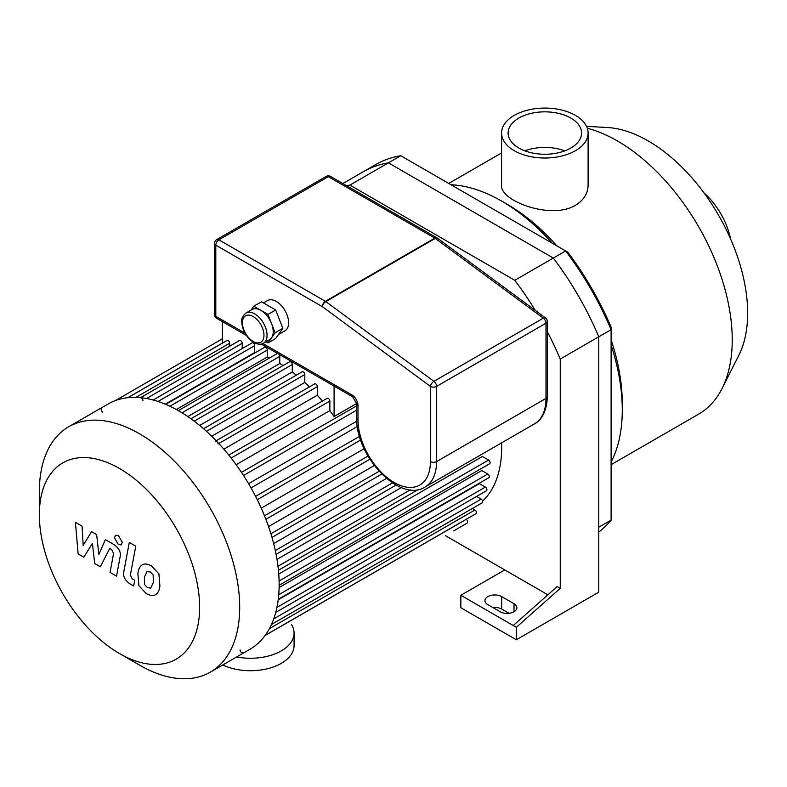<?xml version="1.0" encoding="UTF-8"?>
<svg xmlns="http://www.w3.org/2000/svg" width="787" height="787" viewBox="0 0 787 787"><rect width="100%" height="100%" fill="white"/><g stroke="black" fill="none" stroke-linecap="round" stroke-linejoin="round"><path stroke-width="1.18" d="M611.106 520.099L598.779 527.221L598.779 336.797A215.225 124.257 -120 0 0 553.32 258.057L388.414 162.85A215.225 124.257 -120 0 0 363.25 171.763L375.586 164.65A215.225 124.257 60 0 1 400.74 155.728L567.821 252.194A210.867 121.739 -120 0 1 611.106 327.176L611.106 520.099A215.225 124.257 60 0 1 598.779 532.081M516.331 639.772L598.779 592.168L598.779 336.797A215.225 124.257 -120 0 0 553.32 258.057L565.646 250.945A215.225 124.257 60 0 1 611.106 329.674L560.246 359.039L560.246 588.361L516.331 627.308L516.331 639.772L460.848 607.741L460.848 595.277L513.242 625.527L557.166 586.581L560.246 588.361M346.575 185.712A215.225 124.257 60 0 1 349.881 185.093L514.787 280.3L553.32 258.057L388.414 162.85L400.74 155.728M575.425 115.384A43.265 24.977 180 0 1 588.105 133.042A43.265 24.977 180 0 1 544.84 158.02A43.265 24.977 180 0 1 501.575 133.042A43.265 24.977 180 0 1 528.284 109.973A43.265 24.977 180 0 1 575.425 115.384M588.105 133.042L588.105 185.25C587.919 193.523 583.698 200.213 575.425 205.328C550.634 220.252 499.607 200.577 501.575 185.25L501.575 133.042M524.87 150.838A36.723 21.2 180 0 1 564.8 150.838M570.801 118.05A36.723 21.2 180 0 1 581.563 133.042A36.723 21.2 180 0 1 544.84 154.252A36.723 21.2 180 0 1 508.117 133.042A36.723 21.2 180 0 1 530.782 113.456A36.723 21.2 180 0 1 570.801 118.05M611.106 464.674L698.61 414.159A162.368 93.742 -120 0 0 722.072 388.503L738.845 355.281A140.578 81.159 -120 0 0 747.65 313.137A140.578 81.159 -120 0 0 607.348 127.514L586.522 126.353M722.072 388.503A162.368 93.742 -120 0 0 732.235 339.827A162.368 93.742 -120 0 0 587.279 128.212M611.106 462.067A170.543 98.464 -120 0 0 622.281 409.988L622.281 403.308A162.368 93.742 -120 0 0 611.106 339.817M556.871 245.869A162.368 93.742 -120 0 0 507.467 204.453L501.693 201.118A170.543 98.464 -120 0 0 450.99 184.748M622.281 409.988A170.543 98.464 -120 0 0 611.106 345.001M552.385 243.281A170.543 98.464 -120 0 0 501.693 201.118M730.543 238.874A52.739 30.447 -120 0 0 704.001 192.913M500.148 611.745L487.812 604.623A9.808 5.666 180 0 1 484.94 600.619A9.808 5.666 180 0 1 490.999 595.385A9.808 5.666 180 0 1 501.683 596.615L514.019 603.737A9.808 5.666 180 0 1 516.892 607.741A9.808 5.666 180 0 1 510.832 612.965A9.808 5.666 180 0 1 500.148 611.745M508.992 613.289L501.683 609.069A9.808 5.666 0 0 0 492.839 607.525M513.242 625.527L516.331 627.308M547.89 594.815L504.772 569.926L460.848 595.277M514.787 280.3A215.225 124.257 60 0 1 535.258 310.373M547.27 331.573A215.225 124.257 60 0 1 560.246 359.039M504.772 569.926L445.422 535.662M342.837 183.558L363.25 171.763A215.225 124.257 -120 0 1 388.414 162.85L349.881 185.093M119.486 653.554L139.525 665.123A141.67 81.789 -120 0 0 210.355 672.137L249.804 649.364A141.67 81.789 -120 0 0 279.149 584.515A141.67 81.789 -120 0 0 217.31 441.94A141.67 81.789 -120 0 0 108.144 403.987L68.695 426.77A141.67 81.789 -120 0 0 39.35 491.619L39.35 514.757A113.328 65.429 -120 0 0 119.486 653.554A113.328 65.429 -120 0 0 199.623 607.289A113.328 65.429 -120 0 0 119.486 468.481A113.328 65.429 -120 0 0 39.35 514.757M210.355 672.137A141.67 81.789 -120 0 0 239.701 607.289A141.67 81.789 -120 0 0 177.862 464.724A141.67 81.789 -120 0 0 68.695 426.77M240.045 649.934A2.184 1.259 -120 0 0 240.989 652.128A2.184 1.259 -120 0 0 242.671 652.718M218.078 443.947A2.184 1.259 -120 0 0 217.133 441.753A2.184 1.259 -120 0 0 215.451 441.173M142.949 400.573A2.184 1.259 -120 0 0 142.004 398.379A2.184 1.259 -120 0 0 140.322 397.799M101.671 408.492A2.184 1.259 -120 0 0 101.336 410.243A2.184 1.259 -120 0 0 102.763 412.162M356.688 403.495L334.091 416.549L334.091 384.627M222.357 343.162L222.357 320.122M334.091 416.549A130.77 75.503 -120 0 0 329.851 410.607L329.851 401.075A2.184 1.259 -120 0 0 328.897 398.881A2.184 1.259 -120 0 0 327.225 398.291L228.81 455.112M229.676 346.201L229.676 343.24A2.184 1.259 -120 0 0 228.732 341.046A2.184 1.259 -120 0 0 227.05 340.456L127.937 397.681M242.199 348.582L242.199 343.27A2.184 1.259 -120 0 0 241.245 341.076A2.184 1.259 -120 0 0 239.573 340.496L140.539 397.671M255.263 352.694A130.77 75.503 -120 0 0 254.722 352.537L254.722 345.65A2.184 1.259 -120 0 0 253.768 343.457A2.184 1.259 -120 0 0 252.096 342.876L153.14 400.003M269.469 358.026A130.77 75.503 -120 0 0 267.246 357.023L267.246 350.067A2.184 1.259 -120 0 0 266.291 347.874A2.184 1.259 -120 0 0 264.609 347.293L165.732 404.38M283.074 365.552A130.77 75.503 -120 0 0 279.769 363.505L279.769 356.373A2.184 1.259 -120 0 0 278.824 354.189M277.624 353.501A2.184 1.259 -120 0 0 277.132 353.599L178.334 410.637M296.355 375.153A130.77 75.503 -120 0 0 292.282 371.966L292.282 364.529A2.184 1.259 -120 0 0 291.338 362.335A2.184 1.259 -120 0 0 289.655 361.745L190.936 418.743M309.448 386.899A130.77 75.503 -120 0 0 304.805 382.462L304.805 374.563A2.184 1.259 -120 0 0 303.861 372.369A2.184 1.259 -120 0 0 302.178 371.789L203.548 428.728M322.395 401.075A130.77 75.503 -120 0 0 317.328 395.202L317.328 386.643A2.184 1.259 -120 0 0 316.374 384.45A2.184 1.259 -120 0 0 314.702 383.869L216.169 440.75M304.805 382.462L211.683 436.224M292.282 371.966L199.662 425.442M279.769 363.505L187.847 416.579M267.246 357.023L176.318 409.515M254.722 352.537L165.27 404.184M317.328 395.202L223.852 449.17M329.851 410.607L236.149 464.704M356.796 421.183L248.574 483.671M251.023 487.91L357.347 426.524M261.235 508.156L364.174 448.718M268.534 526.572L374.297 465.51M273.66 543.581L386.496 478.427M276.994 559.38L401.4 487.556M278.755 574.048L482.411 456.47L488.589 460.031A2.184 1.259 60 0 1 490.016 461.959A2.184 1.259 60 0 1 489.681 463.7L279.149 585.253M482.588 501.093A130.77 75.503 -120 0 0 501.683 447.134A130.77 75.503 -120 0 0 501.614 442.835M279.11 587.555L481.772 470.557L487.792 474.03A2.184 1.259 -120 0 1 489.209 475.948A2.184 1.259 -120 0 1 488.875 477.699L278.273 599.291M278.204 599.792L479.381 483.641L485.353 487.084A2.184 1.259 -120 0 1 486.779 489.002A2.184 1.259 -120 0 1 486.445 490.754L275.755 612.394M453.666 530.9A2.184 1.259 60 0 1 453.656 530.91L467.262 523.05A2.184 1.259 -120 0 0 467.596 521.309A2.184 1.259 -120 0 0 466.17 519.381L466.12 519.361M265.17 635.375L476.017 513.645A2.184 1.259 -120 0 0 476.351 511.904A2.184 1.259 -120 0 0 474.925 509.976L472.357 508.5M271.485 624.465L482.244 502.785A2.184 1.259 -120 0 0 482.579 501.044A2.184 1.259 -120 0 0 481.152 499.115L476.558 496.459M83.816 557.226L92.423 543.345L94.696 563.502L100.362 566.778L109.698 548.47L111.724 549.631L113.574 553.399L110.072 572.395L116.555 576.143L120.136 556.694C121.09 552.248 119.034 548.214 113.958 544.574L105.36 539.626L98.867 554.442L96.653 534.599L91.577 531.678L83.166 545.381L82.104 526.198L75.404 522.332L78.149 553.95L83.816 557.226M147.11 571.451L144.385 577.146L144.651 584.623L147.425 587.545L150.691 588.105L153.416 582.36L153.14 574.943L150.327 571.982L146.785 571.608M142.801 564.594C140.214 565.676 138.581 568.617 137.902 573.398L138.876 585.666L146.284 593.634C150.15 595.611 153.052 596.054 154.99 594.972C157.577 593.89 159.22 590.939 159.899 586.108L158.915 573.89L151.458 565.892C147.612 563.925 144.729 563.492 142.801 564.594L142.103 564.938M154.99 594.972L155.688 594.618M129.275 542.43L123.815 571.726C122.831 576.153 124.877 580.196 129.953 583.856L133.652 585.99L134.715 580.265L132.226 578.829L130.376 575.051L135.767 546.178L129.275 542.43M118.384 544.594L121.168 544.87L122.319 542.322L118.384 535.504L115.61 535.229L114.449 537.777L118.384 544.594M246.006 313.029L252.165 309.468A17.432 10.064 60 0 1 260.89 310.334A17.432 10.064 60 0 1 271.564 323.614A17.432 10.064 60 0 1 271.564 337.849A17.432 10.064 60 0 1 269.607 339.669L263.438 343.221A17.432 10.064 -120 0 0 263.438 323.093A17.432 10.064 -120 0 0 246.006 313.029C242.671 315.843 241.255 318.843 241.757 322.05C242.386 330.609 246.341 337.407 253.63 342.473C257.9 344.558 261.166 344.804 263.438 343.221M251.023 310.127L253.768 306.222L268.003 314.436L275.125 332.783L268.003 342.916L265.996 341.755M253.768 306.222L261.471 301.775L275.706 309.989L282.828 328.336L275.706 338.459L268.003 342.916M282.828 328.336L275.125 332.783M275.706 309.989L268.003 314.436M263.488 302.936L267.58 300.565A17.432 10.064 60 0 1 285.012 310.639A17.432 10.064 60 0 1 285.012 330.766L278.46 334.554M545.499 317.928A4.358 2.145 126.4 0 0 543.335 318.155A4.358 2.518 60 0 1 545.991 323.211A4.358 2.518 0 0 0 547.27 321.44A4.358 4.358 0 0 0 545.499 317.928L437.405 238.186A4.358 4.358 0 0 0 437.001 237.92A4.358 2.518 120 0 0 434.817 238.136A4.358 2.518 60 0 1 435.241 238.412A4.358 2.145 -53.6 0 1 437.405 238.186M244.944 333.157L215.805 316.335A4.358 2.518 180 0 1 214.536 314.554A4.358 4.358 0 0 0 216.71 318.332A4.358 2.518 -60 0 1 215.805 316.335L215.805 245.15A4.358 2.518 -60 0 1 218.894 239.819A4.358 2.518 -120 0 0 216.71 239.602A4.358 4.358 0 0 0 214.536 243.38A4.358 2.518 0 0 0 215.805 245.15L322.316 306.645A4.358 2.145 -53.6 0 1 325.828 301.588A4.358 2.518 -120 0 0 325.405 301.313A4.358 2.518 120 0 0 322.316 306.645L430.41 386.387A4.358 2.518 0 0 0 436.578 386.387A4.358 2.518 -120 0 0 433.912 381.331A4.358 2.145 126.4 0 0 430.41 386.387L430.41 461.585A51.214 29.572 60 0 1 394.189 482.5A51.214 29.572 60 0 1 357.977 419.776L357.977 405.531A4.358 2.518 180 0 1 356.698 403.751L352.714 396.855A4.358 2.518 -60 0 1 351.809 394.858L262.888 343.516M291.475 624.534A43.59 25.164 180 0 1 294.072 633.092A43.59 25.164 180 0 1 236.651 656.958M294.072 633.092L294.072 645.547A43.59 25.164 180 0 1 269.085 668.311A43.59 25.164 180 0 1 222.77 664.976M514.019 603.737L514.019 611.745M501.683 596.615L501.683 609.069M206.479 431.335L304.805 374.563M194.212 421.153L292.282 364.529M182.013 412.811L279.769 356.373M169.923 406.249L267.246 350.067M158.03 401.468L254.722 345.65M146.53 398.507L242.199 343.27M135.905 397.376L229.676 343.24M255.588 496.381L359.502 436.382M264.491 515.8L367.991 456.047M270.895 533.763L379.098 471.285M275.302 550.526L392.467 482.874M277.988 566.247L410.332 489.839M279.1 580.983L488.589 460.031M265.101 635.473L466.17 519.381M269.41 628.626L474.925 509.976M273.748 618.867L481.152 499.115M276.935 607.416L485.353 487.084M278.736 594.726L487.792 474.03M127.828 397.691L222.357 343.112M243.517 475.486L356.698 410.135M231.152 458.054L329.851 401.075M218.796 443.534L317.328 386.643M253.178 341.469A15.258 8.805 60 0 1 243.842 317.397A15.258 8.805 60 0 1 262.524 328.179A15.258 8.805 60 0 1 253.178 341.469M357.977 416.215L357.977 405.531A8.716 5.037 -120 0 0 351.809 394.858M534.481 423.859C539.813 421.212 546.935 413.254 547.27 396.638A4.358 2.518 180 0 1 545.991 398.419A55.572 32.09 60 0 1 534.481 423.859L425.069 487.035A55.572 32.09 -120 0 0 436.578 461.585A4.358 2.518 180 0 1 430.41 461.585M545.991 323.211L545.991 398.419L436.578 461.585L436.578 386.387L545.991 323.211M437.218 238.077A4.358 2.518 120 0 0 437.001 237.92L330.491 176.426A4.358 4.358 0 0 0 326.133 176.426A4.358 2.518 60 0 1 328.307 176.642A4.358 2.518 -60 0 1 330.491 176.426M218.894 239.819L328.307 176.642L434.817 238.136L325.405 301.313L218.894 239.819M325.828 301.588L435.241 238.412L543.335 318.155L433.912 381.331L325.828 301.588M356.698 403.751L356.698 417.995A4.358 2.518 0 0 0 357.977 419.776M501.575 152.934L448.738 183.44M360.653 440.012L257.26 499.706M369.929 459.224L265.868 519.302M381.734 474.059L271.987 537.423M396.117 485.067L276.089 554.363M418.241 489.563L278.431 570.28M222.357 338.813L115.335 400.613M241.471 472.367L356.698 405.836M547.27 396.638L547.27 321.44M352.714 396.855L261.264 344.057M246.361 335.449L216.71 318.332M214.536 314.554L214.536 243.38M326.133 176.426L216.71 239.602M356.698 417.995C355.38 455.348 399.324 503.434 425.069 487.035"/></g></svg>
